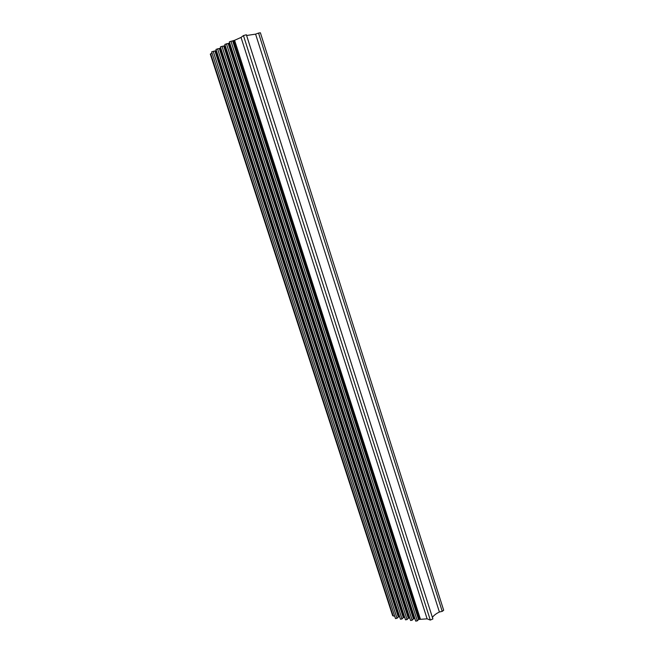 <?xml version="1.0" encoding="UTF-8"?>
<svg xmlns="http://www.w3.org/2000/svg" width="654" height="654" viewBox="0 0 654 654"><rect width="100%" height="100%" fill="white"/><g stroke="black" fill="none" stroke-linecap="round" stroke-linejoin="round"><path stroke-width="0.98" d="M210.662 53.783L393.168 615.945L392.637 615.651L210.302 54.119L212.002 53.031M393.168 615.945L394.689 616.133M213.188 51.257L397.035 618.3L395.49 618.594L211.626 51.87L216.36 50.571M397.035 618.3L398.286 616.975L399.676 616.747M217.561 48.788L402.022 618.929L400.469 619.215L215.975 49.393L220.766 48.085M402.022 618.929L403.273 617.597L404.703 617.368M221.976 46.287L407.074 619.559L405.496 619.82L220.382 46.9L225.221 45.576M407.074 619.559L408.317 618.218L409.788 617.997M226.439 43.761L412.167 620.196L410.598 620.491L224.845 44.39L229.734 43.033M412.167 620.196L413.41 618.847L414.93 618.635M417.326 620.842L415.731 621.128L229.35 41.84L234.59 40.295L420.465 619.313L418.56 619.485L417.326 620.842L230.96 41.21M234.59 40.295L241.032 37.425L427.127 618.839L420.465 619.313M427.127 618.839L430.307 620.074L432.891 618.946L246.378 34.768L243.452 35.561L430.307 620.074M246.378 34.793L432.891 618.946M432.408 617.441C433.725 615.463 436.054 613.656 439.398 612.013L442.227 611.351L443.682 610.256L260.39 32.782L258.543 33.068L442.227 611.351M241.032 37.425L243.452 35.561M246.607 35.496L255.591 34.139L258.543 33.068M255.591 34.139L439.398 612.013M233.674 40.81L419.418 619.191M232.734 41.104L418.56 619.485M229.153 43.36L414.268 618.553M228.213 43.646L413.41 618.847M224.682 45.878L409.175 617.924M223.75 46.172L408.317 618.218M220.259 48.371L404.123 617.302M219.335 48.658L403.273 617.597M215.885 50.84L399.136 616.681M214.962 51.126L398.286 616.975M415.731 621.128L229.35 41.831M410.598 620.491L224.837 44.382M405.505 619.845L220.382 46.9M400.469 619.215L215.975 49.393M395.49 618.594L211.618 51.854"/></g></svg>
